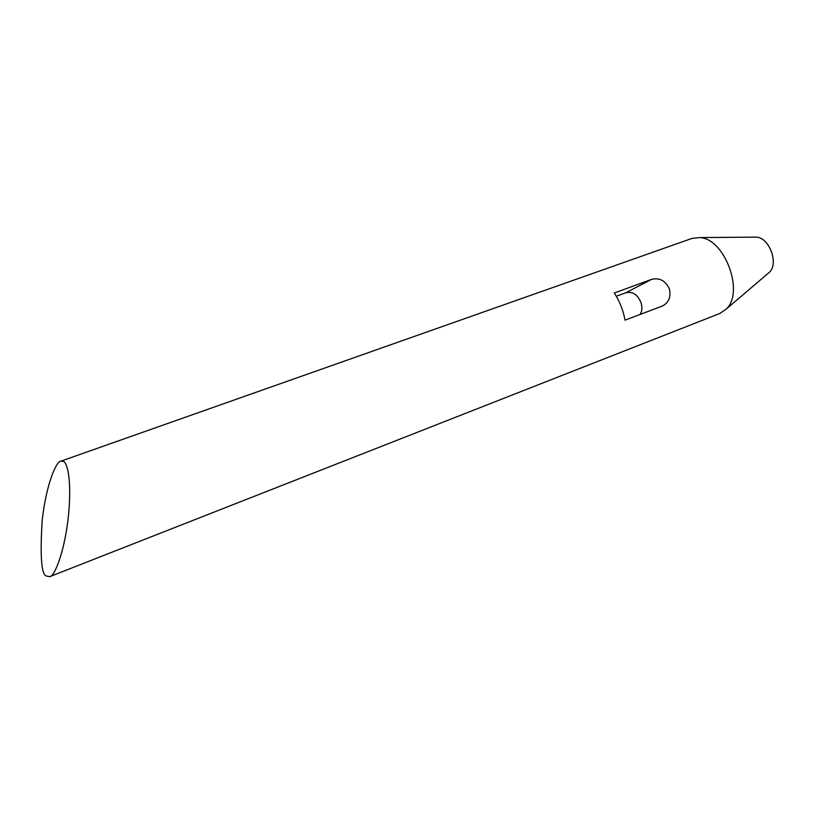 <?xml version="1.0" encoding="UTF-8"?>
<svg xmlns="http://www.w3.org/2000/svg" width="814" height="814" viewBox="0 0 814 814"><rect width="100%" height="100%" fill="white"/><g stroke="black" fill="none" stroke-linecap="round" stroke-linejoin="round"><path stroke-width="1.22" d="M640.099 314.448C642.154 311.233 642.45 307.285 640.994 302.604C637.596 294.454 632.509 291.188 625.712 292.806L651.617 279.365C659.503 277.462 665.445 280.677 669.444 289.011C671.082 296.957 668.782 302.594 662.555 305.932L625.04 320.156C623.239 310.297 619.658 301.251 614.295 292.999L651.617 279.365M616.31 296.255L625.712 292.806M49.695 576.668L719.922 313.431L726.302 309.025C744.678 292.175 724.592 238.288 699.664 237.576L691.961 238.421L60.897 461.172L63.289 461.304C66.677 462.077 71.815 476.282 68.732 512.993C65.161 551.027 54.335 577.146 49.695 576.668L46.347 576.017C41.382 574.603 39.998 556.064 42.186 520.39C46.327 483.547 56.461 460.846 60.897 461.172M767.816 273.626L769.515 272.181C778.937 263.471 769.281 237.556 756.45 237.139L754.924 237.098M756.45 237.139L699.664 237.576M769.515 272.181L726.302 309.025"/></g></svg>
